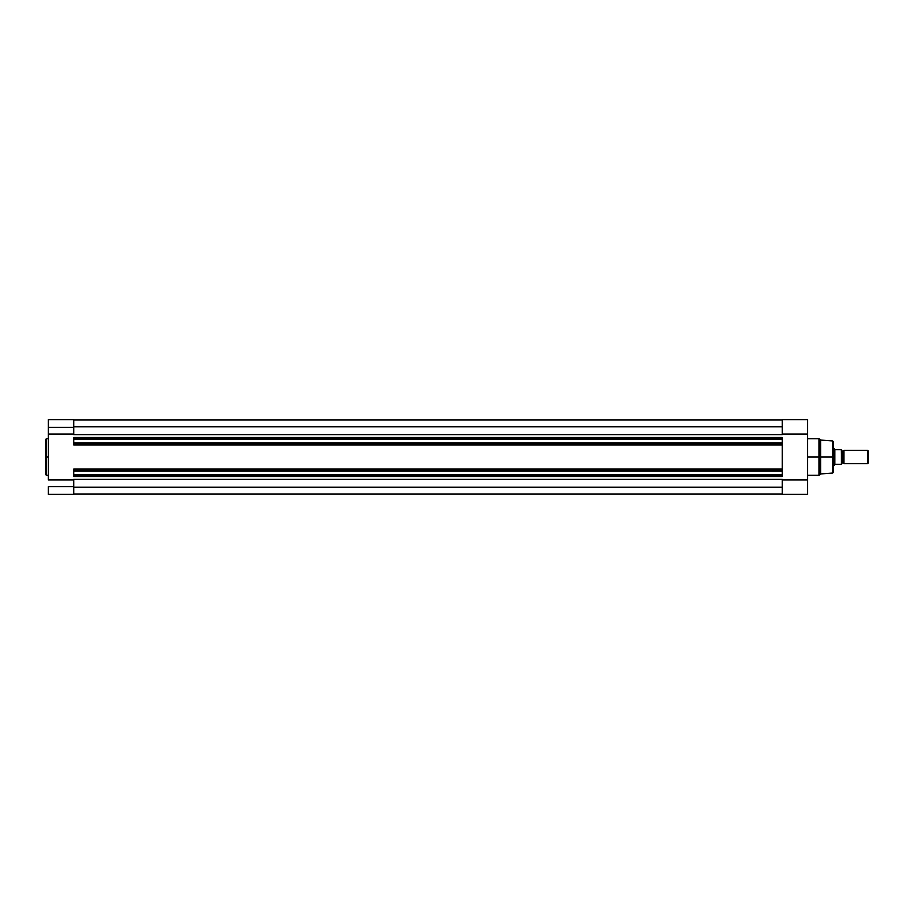 <?xml version="1.0" encoding="UTF-8"?>
<svg xmlns="http://www.w3.org/2000/svg" width="914" height="914" viewBox="0 0 914 914"><rect width="100%" height="100%" fill="white"/><g stroke="black" fill="none" stroke-linecap="round" stroke-linejoin="round"><path stroke-width="1.37" d="M46.363 475.28L45.7 474.617L45.7 457L45.7 474.617L45.7 457L46.363 457L46.363 475.28L46.363 438.72L45.7 439.383L45.7 457L45.7 439.383L45.7 457L46.363 457L46.363 438.72L46.363 457L48.373 457L46.363 457L46.363 475.28L48.373 475.28M48.373 494.36L73.726 494.36L73.726 486.694L48.373 486.694L48.373 494.36L48.373 486.694L73.726 486.694L73.726 479.953L48.373 479.953L48.373 434.047L73.726 434.047L73.726 427.306L48.373 427.306L48.373 479.953L73.726 479.953L73.726 494.36L48.373 494.36M48.373 419.869L48.373 434.047L73.726 434.047L73.726 419.869M48.373 419.64L48.373 427.306L73.726 427.306L73.726 419.64L48.373 419.64M782.235 444.935L73.726 444.935L782.235 444.935L782.235 469.065L782.235 444.49L73.726 444.49L73.726 443.827L782.235 443.827L73.726 443.827L73.726 444.49L782.235 444.49L782.235 443.141L73.726 443.141L73.726 443.827L73.726 442.81L782.235 442.81L73.726 442.833L73.726 439.166L782.235 439.166L73.726 438.834L782.235 438.834L73.726 438.834L73.726 443.141L782.235 443.141L782.235 438.149L73.726 438.149L73.726 438.834L73.726 437.486L73.726 438.149L782.235 438.149L782.235 437.486L73.726 437.486L782.235 437.486L782.235 444.638M782.235 469.362L782.235 476.514L782.235 475.166L73.726 475.166L73.726 476.514L782.235 476.514L73.726 476.514L73.726 475.851L782.235 475.851L73.726 475.851L73.726 475.166L782.235 475.166L73.726 475.166L73.726 471.19L73.726 474.834L782.235 474.834L782.235 471.19L73.726 471.19L782.235 471.19L73.726 470.859L73.726 470.173L73.726 470.859L782.235 470.859L782.235 469.51L73.726 469.51L73.726 470.173L782.235 470.173L73.726 470.173L73.726 469.065L782.235 469.065L73.726 469.362M73.726 434.641L782.235 434.641L73.726 434.641M782.235 479.359L73.726 479.359L782.235 479.359M73.726 487.173L782.235 487.173L73.726 487.173M73.726 494.006L782.235 494.006L73.726 494.006M73.726 419.994L782.235 419.994L73.726 419.994M73.726 426.827L782.235 426.827L73.726 426.827M73.726 469.065L782.235 469.065M819.458 475.086L818.99 457L807.588 457L818.99 457L818.99 438.72L818.99 457L819.458 438.914L819.458 457L820.601 457L820.601 440.057L820.601 457L832.654 457L832.654 440.948L832.654 457L833.271 457L833.271 441.611L833.271 457L833.271 441.611L832.654 440.948L832.654 457L820.601 457L820.601 473.943L820.601 457L819.458 457L819.458 475.086L820.601 473.943L832.654 473.052L832.654 457L832.654 473.052L832.654 457L833.271 457L833.271 472.389L833.271 457L833.271 472.389L832.654 473.052M818.99 438.72L819.458 475.086L818.99 438.72L807.588 438.72M782.235 419.64L807.588 419.64L807.588 434.047L782.235 434.047L782.235 419.64L782.235 434.047L807.588 434.047L807.588 479.953L782.235 479.953L782.235 494.36L807.588 494.36L807.588 419.675M807.588 494.36L782.235 494.36L782.235 479.953L807.588 479.953L807.588 494.36M818.99 457L818.99 475.28L818.99 457M843.953 450.328A1.36 1.36 0 0 1 842.777 450.99A1.36 1.36 0 0 0 843.953 450.328L843.953 463.672A1.36 1.36 0 0 0 842.777 463.01A1.36 1.36 0 0 1 843.953 463.672L867.649 463.672L843.953 463.672L843.953 450.328L867.649 450.328L868.3 450.979L867.649 450.328L867.649 463.672L868.3 463.021L867.649 463.672L867.649 450.328L843.953 450.328M842.777 463.01L842.777 450.99L842.777 463.01A1.36 1.36 0 0 0 841.611 463.672A1.36 1.36 0 0 1 842.777 463.01M841.611 450.328A1.36 1.36 0 0 0 842.777 450.99A1.36 1.36 0 0 1 841.611 450.328M834.425 448.877L833.271 448.66L834.276 448.66L834.276 465.34L834.859 464.495L833.271 465.34L835.145 464.335L841.6 464.335L841.566 449.665M841.611 463.821L841.348 449.665L834.939 449.631L841.44 449.665L841.44 464.335L835.145 464.335M834.276 465.34L834.311 448.717M834.859 449.505L834.859 464.495L834.859 449.505M868.3 463.021L868.3 450.979L868.3 463.021M841.6 464.335L841.611 449.665M46.363 438.72L48.373 438.72M819.458 438.914L820.601 440.057L832.654 440.948M818.99 475.28L807.588 475.28"/></g></svg>
